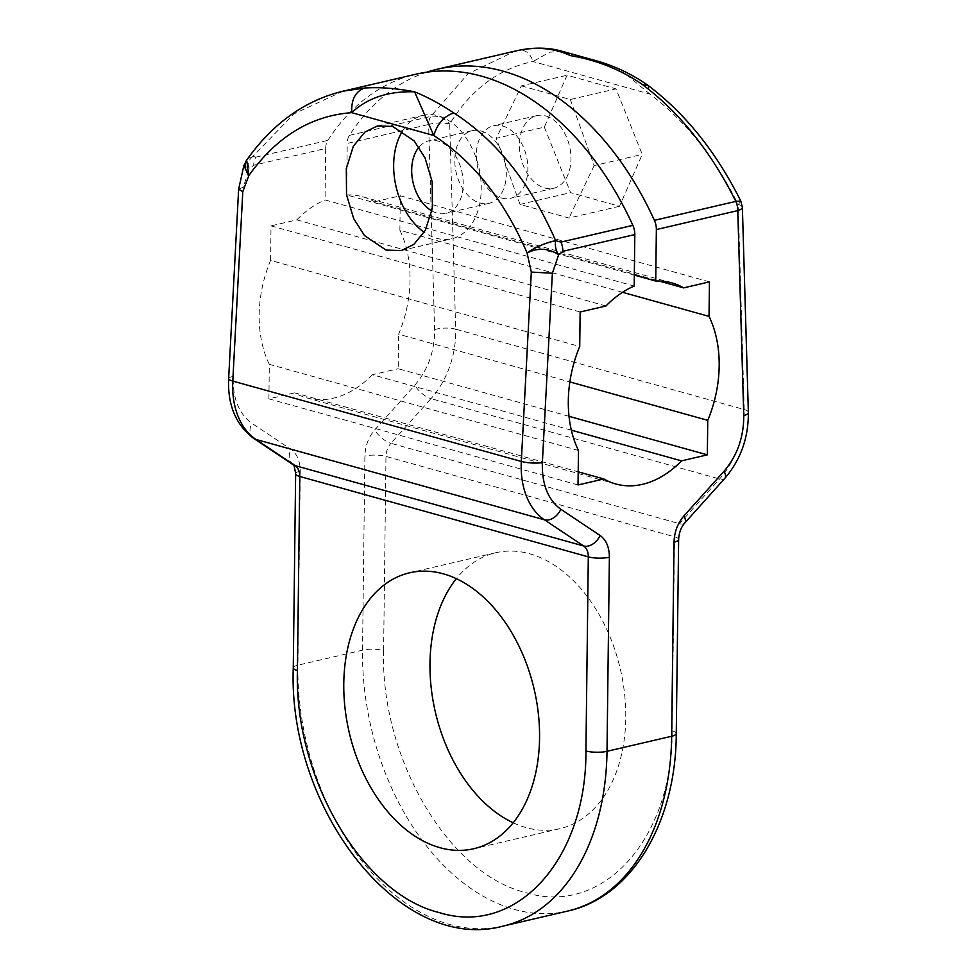 <?xml version="1.0" encoding="UTF-8"?>
<svg xmlns="http://www.w3.org/2000/svg" width="977" height="977" viewBox="0 0 977 977"><rect width="100%" height="100%" fill="white"/><g stroke="black" fill="none" stroke-linecap="round" stroke-linejoin="round"><path stroke-width="0.73" stroke-dasharray="4.88 3.66" d="M343.049 91.179L293.894 113.906L252.884 156.357L246.68 160.081A22.361 13.336 35 0 1 252.884 156.357L255.901 157.15A14.911 9.99 -103.1 0 0 253.727 165.223L325.683 148.467L325.048 199.955L634.183 286.066M501.653 198.038A37.273 24.987 -103.1 0 0 510.556 198.307A37.273 24.987 -103.1 0 0 527.543 162.768A37.273 24.987 -103.1 0 0 502.532 125.96A37.273 24.987 -103.1 0 0 493.641 125.691A37.273 24.987 -103.1 0 0 476.654 161.229A37.273 24.987 -103.1 0 0 501.653 198.038M545.642 115.921A37.273 24.987 76.9 0 1 570.641 152.73A37.273 24.987 76.9 0 1 553.654 188.268A37.273 24.987 76.9 0 1 544.763 187.999A37.273 24.987 76.9 0 1 519.752 151.191A37.273 24.987 76.9 0 1 536.739 115.652A37.273 24.987 76.9 0 1 545.642 115.921M431.932 210.971A37.273 24.987 -103.1 0 0 437.012 213.096A37.273 24.987 -103.1 0 0 445.903 213.365A37.273 24.987 -103.1 0 0 462.89 177.826A37.273 24.987 -103.1 0 0 437.891 141.018A37.273 24.987 -103.1 0 0 428.988 140.749A37.273 24.987 -103.1 0 0 418.974 147.148M480.989 130.979A37.273 24.987 76.9 0 1 505.988 167.788A37.273 24.987 76.9 0 1 489.001 203.326A37.273 24.987 76.9 0 1 480.11 203.057A37.273 24.987 76.9 0 1 455.111 166.249A37.273 24.987 76.9 0 1 472.086 130.71A37.273 24.987 76.9 0 1 480.989 130.979M402.634 130.894A63.371 42.487 76.9 0 1 423.078 115.335A63.371 42.487 76.9 0 1 438.197 115.799A63.371 42.487 76.9 0 1 480.696 178.351A63.371 42.487 76.9 0 1 451.826 238.767A63.371 42.487 76.9 0 1 436.695 238.315A63.371 42.487 76.9 0 1 424.238 232.294M513.194 822.793A141.653 94.964 -103.1 0 0 526.2 827.629A141.653 94.964 -103.1 0 0 560.004 828.643A141.653 94.964 -103.1 0 0 624.547 693.597A141.653 94.964 -103.1 0 0 529.546 553.751A141.653 94.964 -103.1 0 0 495.742 552.738A141.653 94.964 -103.1 0 0 456.344 578.665M742.373 207.295A14.911 4.348 -1.7 0 0 738.233 204.437L744.218 409.534A74.557 51.94 -74.4 0 1 719.561 478.999L679.442 523.672A14.911 10.393 105.6 0 0 674.509 536.788L672.139 730.881C672.811 839.267 602.455 916.756 525.406 892.489C448.284 873.804 380.297 757.786 383.607 650.499A14.911 3.81 0.7 0 0 362.528 650.145L297.875 665.203A223.66 149.933 -103.1 0 0 503.179 926.086M426.717 72.2A275.844 184.922 76.9 0 0 349.4 135.376A14.911 9.99 -103.1 0 0 347.226 143.448L428.634 124.482A14.911 9.99 76.9 0 1 430.796 116.41L468.105 73.715L515.27 51.06M634.317 275.087L346.603 194.936L347.226 143.448M346.603 194.936A104.368 72.713 -74.4 0 1 362.614 196.768A104.368 72.713 -74.4 0 1 374.509 201.775L658.974 281.01M709.449 281.877L400.314 195.766L374.509 201.775M622.52 292.294L399.886 230.279L400.314 195.766M399.886 230.279A104.368 72.713 -74.4 0 1 398.616 334.219L569.86 381.922M569.029 416.324L398.201 368.732L398.616 334.219M571.35 430.173L372.396 374.741L398.201 368.732M372.396 374.741A104.368 72.713 -74.4 0 1 306.595 397.847A104.368 72.713 -74.4 0 1 294.7 392.839L578.201 471.818M578.03 484.971L268.895 398.848L294.7 392.839M578.457 450.458L269.322 364.336L268.895 398.848M269.322 364.336A104.368 72.713 -74.4 0 1 270.592 260.395L579.727 346.505M580.143 311.993L271.008 225.882L270.592 260.395M605.948 305.984L296.813 219.874L271.008 225.882M296.813 219.874A104.368 72.713 -74.4 0 1 325.048 199.955M325.683 148.467A14.911 9.99 76.9 0 1 327.845 140.395A275.844 184.922 -103.1 0 1 415.823 74.228M243.835 165.675L249.538 168.606L243.236 187.108L238.644 189.196M252.884 156.357C248.182 160.423 247.071 164.502 249.538 168.606L253.727 165.223M544.336 127.12L570.58 192.64L619.516 206.281L642.231 154.39L615.998 88.87L567.051 75.241L544.336 127.12L496.255 138.319L521.4 85.878L567.051 75.241M748.358 412.404A14.911 4.348 -1.7 0 0 744.218 409.534L455.685 329.164L449.713 124.042C470.853 89.579 498.612 68.732 532.99 61.514L649.913 94.085C685.268 120.733 714.712 157.505 738.233 204.425L740.835 201.128M449.713 124.055A14.911 4.348 -1.7 0 0 428.634 124.482L434.618 329.591C434.716 351.048 428.146 369.575 414.883 385.158L374.777 429.843C368.524 437.134 365.227 445.866 364.897 456.051L362.528 650.145A223.66 149.933 76.9 0 0 567.832 911.028M619.516 206.281L568.993 218.042L520.045 204.413L570.58 192.64M520.045 204.413L496.255 138.319M521.4 85.878L570.348 99.507L615.998 88.87M570.348 99.507L594.15 165.589L642.231 154.39M594.15 165.589L568.993 218.042M562.325 51.329L549.624 52.184L532.99 61.514C530.242 53.356 525.589 49.607 519.043 50.242M648.032 85.414L649.913 94.085L624.498 73.043L593.503 60.012M678.636 539.475A14.911 3.81 0.7 0 0 674.509 536.788L385.976 456.406A14.911 3.81 0.7 0 0 364.897 456.051M672.139 730.881A14.911 3.81 -179.3 0 1 676.267 733.568M684.706 523.049A14.911 6.204 41.9 0 1 679.442 523.672L390.922 443.302L431.028 398.628L719.561 478.999A14.911 6.204 41.9 0 0 724.812 478.364M293.271 667.889A14.911 3.81 0.7 0 1 297.875 665.203L300.244 471.109C300.159 461.022 297.069 453.78 290.963 449.359L251.712 423.163C238.767 413.674 232.599 398.127 233.234 376.487L243.236 187.108M383.607 650.499L385.976 456.406A14.911 10.393 -74.4 0 1 390.922 443.302A14.911 6.204 41.9 0 1 374.777 429.843M434.618 329.591A14.911 4.348 -1.7 0 1 455.685 329.164A74.557 51.94 -74.4 0 1 431.028 398.628A14.911 6.204 41.9 0 1 414.883 385.158M349.4 135.376L430.796 116.41C437.769 115.323 444.083 117.875 449.713 124.042M255.901 157.15L327.845 140.395M228.642 378.575A14.911 3.249 -177 0 1 233.234 376.487M253.739 438.429A14.911 10.429 123.7 0 1 251.712 423.163M292.99 464.637A14.911 10.429 123.7 0 1 290.963 449.359M300.244 471.109A14.911 3.81 0.7 0 0 295.64 473.796M553.654 188.268L510.556 198.307M489.001 203.326L445.903 213.365M401.364 250.527L451.826 238.767M560.004 828.643L473.796 848.72M362.614 196.768L671.749 282.878M306.595 397.847L615.73 483.969M536.739 115.652L493.641 125.691M472.086 130.71L428.988 140.749M377.354 125.984L423.078 115.335M495.742 552.738L409.546 572.815"/><path stroke-width="1.47" d="M555.657 240.696A22.361 5.581 -23 0 0 527.091 252.994C535.652 247.034 545.178 242.943 555.657 240.696C530.511 183.102 496.548 140.505 453.768 112.929C440.065 103.843 427.01 96.808 414.602 91.826C396.406 88.284 379.699 87.026 364.494 88.052L343.061 91.179C304.848 100.436 272.73 123.407 246.68 160.081L248.879 175.494L243.835 165.687L246.68 160.081A22.361 13.336 35 0 0 248.879 175.494L242.785 191.7L232.782 381.079L521.315 461.449L531.317 272.07L552.371 273.23L558.673 254.728L562.862 251.333A14.911 9.99 -103.1 0 0 560.908 242.113L555.657 240.696C554.802 245.838 555.815 250.515 558.673 254.728C548.39 248.109 537.863 247.523 527.091 252.994L531.317 272.07M519.043 50.242L515.282 51.06L519.043 50.242C537.851 46.603 554.924 48.386 570.263 55.567C597.045 60.11 621.164 69.819 642.646 84.681C679.98 112.844 711.036 151.753 735.815 201.384A14.911 9.99 76.9 0 1 737.769 210.605A14.911 4.348 -1.7 0 0 742.373 207.295L748.358 412.404A14.911 4.348 -1.7 0 1 743.753 415.701C743.815 437.146 737.232 455.673 724.03 471.268L683.912 515.954C677.659 523.257 674.374 531.989 674.032 542.162L671.663 736.255L607.01 751.313L609.379 557.22C609.294 547.144 606.204 539.89 600.098 535.481L560.847 509.273C547.938 499.76 541.783 484.201 542.369 462.609L552.371 273.23M426.717 72.2A275.844 184.922 76.9 0 1 437.378 69.208A275.844 184.922 76.9 0 1 503.204 71.187A275.844 184.922 76.9 0 1 654.407 220.338L735.815 201.384L740.835 201.128M562.862 251.333L634.818 234.578A14.911 9.99 -103.1 0 0 632.864 225.357A275.844 184.922 -103.1 0 0 481.661 76.206A275.844 184.922 -103.1 0 0 415.823 74.228L343.049 91.179M392.62 126.412L414.187 140.92L425.044 157.932L432.164 181.673L432.42 207.942L425.374 230.267L413.845 244.433L401.364 250.527L386.086 250.1L364.531 235.591L353.674 218.579L346.542 194.838L346.298 168.569L353.332 146.245L364.873 132.078L377.354 125.984L392.62 126.412M443.338 573.829A141.653 94.964 76.9 0 1 538.351 713.674A141.653 94.964 76.9 0 1 473.796 848.72A141.653 94.964 76.9 0 1 439.992 847.706A141.653 94.964 76.9 0 1 344.991 707.861A141.653 94.964 76.9 0 1 409.546 572.815A141.653 94.964 76.9 0 1 443.338 573.829M634.818 234.578L634.183 286.066A104.368 72.713 105.6 0 0 605.948 305.984L580.143 311.993L579.727 346.505A104.368 72.713 105.6 0 0 578.457 450.458L578.03 484.971L603.835 478.962A104.368 72.713 105.6 0 0 615.73 483.969A104.368 72.713 105.6 0 0 681.531 460.863L707.336 454.855L707.763 420.342A104.368 72.713 105.6 0 0 709.033 316.389L709.449 281.877L683.644 287.885A104.368 72.713 105.6 0 0 671.749 282.878A104.368 72.713 105.6 0 0 655.738 281.046L656.361 229.558A14.911 9.99 -103.1 0 0 654.407 220.338M655.738 281.046L634.317 275.087M658.974 281.01L683.644 287.885M709.033 316.389L622.52 292.294M569.86 381.922L707.763 420.342M707.336 454.855L569.029 416.324M681.531 460.863L571.35 430.173M578.201 471.818L603.835 478.962M609.379 557.22A14.911 3.81 -179.3 0 1 588.301 556.853L299.78 476.483L297.411 670.576C294.101 777.863 362.088 893.882 439.21 912.567C516.259 936.833 586.603 859.345 585.931 750.959L588.301 556.853A14.911 10.393 105.6 0 0 583.66 545.984L544.409 519.788A74.557 51.94 -74.4 0 1 521.315 461.449A14.911 3.249 -177 0 0 542.369 462.609M456.344 578.665A141.653 94.964 -103.1 0 0 435.388 712.233A141.653 94.964 -103.1 0 0 513.194 822.793M418.974 147.148A37.273 24.987 -103.1 0 0 412.77 181.172A37.273 24.987 -103.1 0 0 431.932 210.971M424.238 232.294A63.371 42.487 76.9 0 1 402.634 130.894M414.602 91.826L433.764 135.51L351.732 112.66C367.352 97.969 388.309 91.02 414.602 91.826M570.263 55.567L562.325 51.329L593.503 60.012L570.263 55.567M560.908 242.113L632.864 225.357M656.361 229.558L737.769 210.605L743.753 415.701M560.847 509.273A14.911 10.429 123.7 0 1 544.409 519.788L255.889 439.418A74.557 51.94 -74.4 0 1 232.782 381.079A14.911 3.249 -177 0 1 228.642 378.575L238.644 189.196L242.785 191.7M600.098 535.481A14.911 10.429 123.7 0 1 583.66 545.984L295.127 465.614A14.911 10.393 -74.4 0 1 299.78 476.483A14.911 3.81 0.7 0 1 295.64 473.796C294.37 466.029 293.479 462.976 292.99 464.637L253.739 438.429C235.884 424.995 227.531 405.04 228.642 378.575M585.931 750.959A14.911 3.81 0.7 0 0 607.01 751.313A223.66 149.933 -103.1 0 1 503.179 926.086C399.776 954.407 287.885 808.932 293.271 667.889A14.911 3.81 0.7 0 0 297.411 670.576M567.832 911.028C632.51 896.849 676.108 821.449 676.267 733.568A14.911 3.81 -179.3 0 1 671.663 736.255A223.66 149.933 76.9 0 1 567.832 911.028L503.179 926.086M674.032 542.162A14.911 3.81 0.7 0 0 678.636 539.475C678.978 532.819 681.006 527.348 684.706 523.049L724.812 478.364C740.713 459.715 748.553 437.733 748.358 412.404M683.912 515.954A14.911 6.204 41.9 0 1 684.706 523.049M724.03 471.268A14.911 6.204 41.9 0 1 724.812 478.364M527.091 252.994C504.144 200.016 473.039 160.863 433.764 135.51C437.378 123.713 444.046 116.19 453.768 112.929M364.494 88.052C355.42 91.496 351.158 99.691 351.732 112.66C310.955 115.713 276.674 136.658 248.879 175.494M253.739 438.429A14.911 10.429 123.7 0 0 255.889 439.418L295.127 465.614A14.911 10.429 123.7 0 1 292.99 464.637M562.325 51.329C550.576 47.934 537.9 47.262 524.307 49.302L519.617 50.132M742.373 207.295L740.822 201.103C716.385 152.217 685.451 113.65 648.032 85.414L642.646 84.681M676.267 733.568L678.636 539.475M515.27 51.06L437.378 69.208M293.271 667.889L295.64 473.796M648.032 85.414C631.557 73.776 613.385 65.3 593.491 60.012M238.644 189.196L243.835 165.687"/></g></svg>
